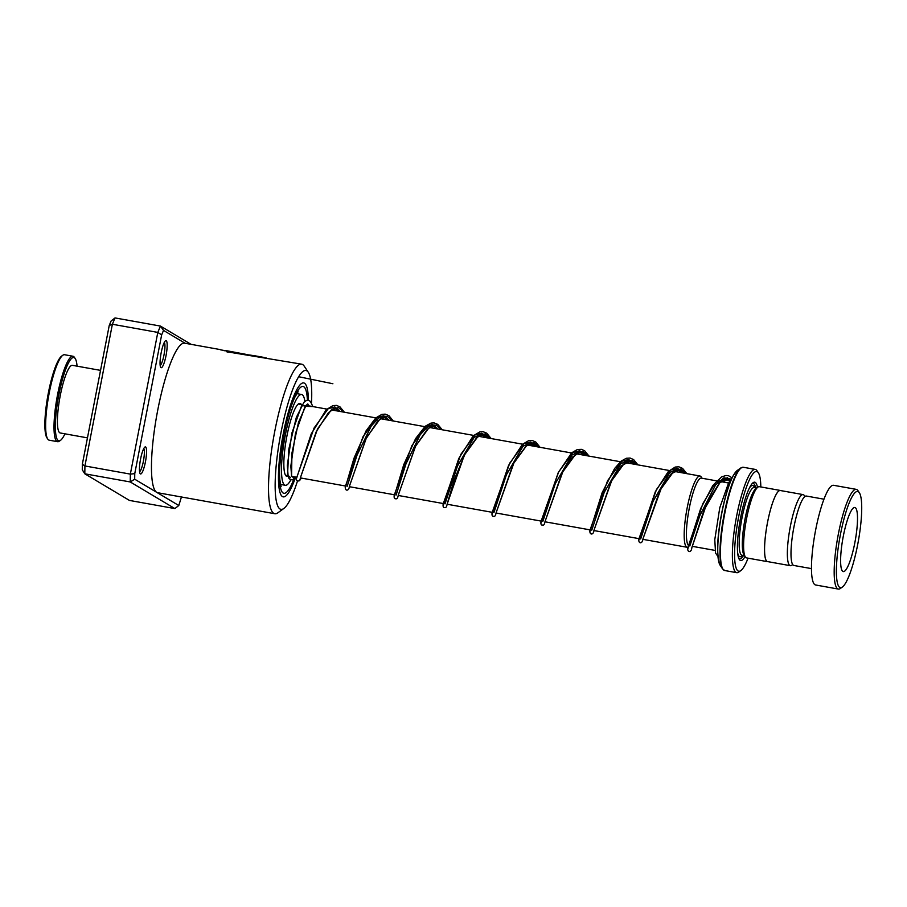 <?xml version="1.0" encoding="UTF-8"?>
<svg xmlns="http://www.w3.org/2000/svg" width="907" height="907" viewBox="0 0 907 907"><rect width="100%" height="100%" fill="white"/><g stroke="black" fill="none" stroke-linecap="round" stroke-linejoin="round"><path stroke-width="1.36" d="M804.94 496.48L804.305 495.539A36.11 6.95 100.2 0 0 803.092 494.598A36.11 6.95 100.2 0 0 790.314 526.559A36.11 6.95 100.2 0 0 790.337 565.685A36.11 6.95 100.2 0 0 791.811 565.231L792.718 564.562M803.092 494.598L780.303 490.517A36.11 6.95 100.2 0 0 767.526 522.477A36.11 6.95 100.2 0 0 767.56 561.592L790.337 565.685M688.64 545.515A34.364 6.621 -79.8 0 1 689.218 508.544A34.398 6.621 100.2 0 0 688.628 545.538M688.243 547.08A36.212 6.973 -79.8 0 1 687.166 547.284A36.212 6.973 -79.8 0 1 687.143 508.056A36.212 6.973 -79.8 0 1 699.955 476.005A36.212 6.973 -79.8 0 1 701.179 476.935L702.052 478.25M780.734 490.596A36.178 6.961 100.2 0 0 780.315 490.449L759.352 486.685A36.178 6.961 100.2 0 0 757.878 487.138L755.894 488.578A34.364 6.621 100.2 0 0 745.123 518.577A34.364 6.621 100.2 0 0 743.989 554.925L745.361 556.977A36.178 6.961 100.2 0 0 746.574 557.907L767.549 561.66A36.178 6.961 100.2 0 0 767.991 561.671M757.878 487.138A36.178 6.961 100.2 0 0 746.552 518.713A36.178 6.961 100.2 0 0 745.361 556.977M757.47 487.433A39.795 7.664 100.2 0 0 753.139 482.683A39.795 7.664 100.2 0 0 740.668 517.409A39.795 7.664 100.2 0 0 739.352 559.494A39.795 7.664 100.2 0 0 745.078 556.547M755.622 487.853A38.343 7.381 100.2 0 0 752.311 483.431M760.826 486.946A50.645 9.75 100.2 0 0 758.377 472.808A50.645 9.75 100.2 0 0 738.74 516.332A50.645 9.75 100.2 0 0 740.838 570.582A50.645 9.75 100.2 0 0 748.06 558.168M740.838 570.582L738.842 572.022A52.459 10.102 -79.8 0 1 736.722 572.68A52.459 10.102 -79.8 0 1 736.677 515.845A52.459 10.102 -79.8 0 1 755.236 469.407A52.459 10.102 -79.8 0 1 757.005 470.767L758.377 472.808M780.315 490.449A36.178 6.961 100.2 0 0 767.515 522.466A36.178 6.961 100.2 0 0 767.549 561.66M738.842 558.508A38.343 7.381 100.2 0 0 743.479 555.515M701.655 478.182A34.398 6.621 100.2 0 0 689.207 508.544A34.364 6.621 -79.8 0 1 701.372 478.125L716.655 480.869M840.392 534.688A48.842 9.399 100.2 0 0 842.422 586.999A48.842 9.399 100.2 0 0 857.727 544.37A48.842 9.399 100.2 0 0 859.326 492.716A48.842 9.399 100.2 0 0 840.392 534.688M842.422 586.999L840.426 588.439A50.645 9.75 -79.8 0 1 838.374 589.074A50.645 9.75 -79.8 0 1 838.329 534.189A50.645 9.75 -79.8 0 1 856.253 489.361A50.645 9.75 -79.8 0 1 857.965 490.664L859.326 492.716M854.836 542.76A32.561 6.27 100.2 0 0 854.813 507.478A32.561 6.27 100.2 0 0 843.283 536.298A32.561 6.27 100.2 0 0 843.317 571.58A32.561 6.27 100.2 0 0 854.836 542.76M811.482 568.621L793.908 565.48A35.271 6.791 -79.8 0 1 793.886 527.262A35.271 6.791 -79.8 0 1 806.368 496.038L823.941 499.19M838.374 589.074L815.654 584.992A50.645 9.75 -79.8 0 1 815.62 530.119A50.645 9.75 -79.8 0 1 833.544 485.29L856.253 489.361M47.765 439.067L46.949 437.843A42.323 8.152 -79.8 0 1 51.971 377.505A42.323 8.152 -79.8 0 1 61.597 356.134L62.798 355.272A43.411 8.356 100.2 0 0 52.912 377.187A43.411 8.356 100.2 0 0 47.765 439.067A43.411 8.356 100.2 0 0 49.227 440.19L57.617 441.698A43.411 8.356 -79.8 0 1 61.302 378.695A43.411 8.356 -79.8 0 1 72.945 356.236A43.411 8.356 -79.8 0 1 74.408 357.358L75.224 358.582A42.323 8.152 100.2 0 0 62.447 379.387A42.323 8.152 100.2 0 0 55.418 423.376A42.323 8.152 100.2 0 0 60.576 440.292A42.323 8.152 100.2 0 0 64.941 433.818M72.945 356.236L64.556 354.728A43.411 8.356 100.2 0 0 62.798 355.272M77.072 366.167A42.323 8.152 100.2 0 0 75.224 358.582M87.457 437.866L60.259 432.979A34.364 6.621 -79.8 0 1 63.184 383.105A34.364 6.621 -79.8 0 1 72.39 365.328L100.541 370.373M60.576 440.292L59.374 441.153A43.411 8.356 -79.8 0 1 57.617 441.698M166.026 355.612A13.752 2.642 -79.8 0 1 160.709 367.346A13.752 2.642 -79.8 0 1 161.185 352.721A13.752 2.642 -79.8 0 1 165.471 340.805A13.752 2.642 -79.8 0 1 166.026 355.612M160.176 365.487A11.938 2.302 100.2 0 0 163.963 355.102A11.938 2.302 100.2 0 0 164.326 342.358M145.426 461.89A13.752 2.642 -79.8 0 1 140.12 473.624A13.752 2.642 -79.8 0 1 140.585 458.999A13.752 2.642 -79.8 0 1 144.882 447.083A13.752 2.642 -79.8 0 1 145.426 461.89M139.587 471.776A11.938 2.302 100.2 0 0 143.363 461.391A11.938 2.302 100.2 0 0 143.737 448.636M311.52 402.787A70.542 13.582 100.2 0 0 308.289 372.267A70.542 13.582 100.2 0 0 281.023 432.469A70.542 13.582 100.2 0 0 283.868 508.442A70.542 13.582 100.2 0 0 297.496 480.971M283.868 508.442L277.893 512.784A75.973 14.625 -79.8 0 1 274.81 513.725A75.973 14.625 -79.8 0 1 274.832 430.961A75.973 14.625 -79.8 0 1 301.634 364.172A75.973 14.625 -79.8 0 1 304.196 366.122L308.289 372.267M283.256 433.807A57.889 11.145 100.2 0 0 283.245 496.866A57.889 11.145 100.2 0 0 295.625 477.059A57.889 11.145 100.2 0 1 283.245 496.866A57.889 11.145 100.2 0 1 283.256 433.807A57.889 11.145 100.2 0 1 303.675 382.913A57.889 11.145 100.2 0 0 283.256 433.807M266.318 358.004L226.319 351.678L301.634 364.172M226.194 350.635L246.659 354.478A75.973 14.625 -79.8 0 0 245.559 354.83C256.613 356.179 257.645 356.19 248.665 354.875M220.537 349.83L249.742 355.249M226.047 350.816L222.034 350.102M255.037 355.816L249.776 355.068M247.69 354.49L246.659 354.478L247.634 354.852M220.65 349.649L184.575 343.175A75.973 14.625 100.2 0 0 157.773 409.964A75.973 14.625 100.2 0 0 156.741 492.354L178.792 505.505L181.445 496.979M185.096 343.265L163.521 330.409L161.65 334.876L134.758 473.647L134.69 479.202L156.741 492.354A75.973 14.625 100.2 0 0 157.75 492.739L274.81 513.725M134.69 479.202L130.245 481.957L130.347 474.112L157.807 332.404L112.377 324.252L84.918 465.96L84.816 473.805L129.452 500.426L174.87 508.578L130.245 481.957L84.816 473.805L82.276 469.803L82.344 464.248L109.237 325.477L111.108 320.999L115.03 317.926L112.377 324.252L109.237 325.477M134.758 473.647L130.347 474.112L84.918 465.96L82.344 464.248M161.65 334.876L157.807 332.404L160.448 326.078L115.03 317.926M163.521 330.409L160.448 326.078L191.071 344.343M308.414 405.78A57.889 11.145 100.2 0 0 308.437 404.692A57.889 11.145 100.2 0 1 308.414 405.78M308.437 400.372A57.889 11.145 100.2 0 0 303.675 382.913A57.889 11.145 100.2 0 1 308.437 400.372M178.792 505.505L174.87 508.578M264.368 357.857L230.775 351.95M230.718 352.301L227.544 352.086M293.573 476.697L294.185 478.363L292.519 479.848L290.399 479.678L288.902 478.25L287.598 473.749L288.811 449.192L296.328 417.39L303.89 402.334L306.294 400.611L308.448 400.372L310.319 401.291L312.915 406.585M296.6 478.012L296.283 479.225C295.875 480.597 300.557 482.932 300.398 477.762L300.251 478.363M288.075 476.141A37.085 7.143 -79.8 0 1 286.918 476.39A37.085 7.143 -79.8 0 1 287.088 435.145A37.085 7.143 -79.8 0 1 300.002 403.388A37.085 7.143 -79.8 0 1 301.362 404.522M290.864 479.837A46.121 8.877 -79.8 0 1 285.32 485.29A46.121 8.877 -79.8 0 1 285.535 433.988A46.121 8.877 -79.8 0 1 301.6 394.488A46.121 8.877 -79.8 0 1 304.888 401.427M731.121 479.179L723.933 477.796L715.646 484.803L699.83 515.63L689.808 545.991L699.83 515.63L715.646 484.803L723.933 477.796L731.121 479.179M684.502 473.227L677.869 468.522L669.74 472.638L653.153 501.163L640.693 538.951L653.153 501.163L669.74 472.638L677.869 468.522L684.502 473.227M635.58 464.452L628.948 459.747L620.819 463.862L604.232 492.388L591.772 530.176L604.232 492.388L620.819 463.862L628.948 459.747L635.58 464.452M586.659 455.688L580.027 450.972L571.898 455.099L555.311 483.612L542.851 521.4L555.311 483.612L571.898 455.099L580.027 450.972L586.659 455.688M537.738 446.913L531.105 442.197L522.976 446.323L506.389 474.837L493.93 512.625L506.389 474.837L522.976 446.323L531.105 442.197L537.738 446.913M488.816 438.138L482.184 433.433L474.066 437.537L457.491 466.017L445.008 503.884L457.491 466.017L474.066 437.537L482.184 433.433L488.816 438.138M434.997 424.975L427.945 426.449L420.202 434.748L405.905 464.067L396.087 495.12L405.905 464.067L420.202 434.748L427.945 426.449L434.997 424.975M386.076 416.2L379.024 417.685L371.28 425.973L356.984 455.291L347.166 486.345L356.984 455.291L371.28 425.973L379.024 417.685L386.076 416.2M298.618 376.711L332.88 383.74M754.046 487.581L754.136 487.592A34.364 6.621 100.2 0 0 741.983 518.01A34.364 6.621 100.2 0 0 742.005 555.243L744.511 555.696M754.533 487.66A36.178 6.961 100.2 0 0 749.307 488.17M755.236 469.407L743.298 467.264A52.459 10.102 100.2 0 0 724.727 513.702A52.459 10.102 100.2 0 0 724.772 570.537L722.562 568.893A52.243 10.056 -79.8 0 1 724.274 513.634A52.243 10.056 -79.8 0 1 740.645 468.035L737.119 470.586A49.057 9.444 100.2 0 0 721.757 513.396A49.057 9.444 100.2 0 0 720.147 565.276C716.417 555.549 716.915 538.248 721.632 513.396A48.536 9.342 -79.8 0 1 733.559 475.155M718.389 559.755A48.536 9.342 -79.8 0 1 721.643 513.407C725.022 496.31 728.945 483.624 733.4 475.325L737.119 470.586M737.674 553.032A36.178 6.961 100.2 0 0 742.402 555.322M293.925 479.043A54.261 10.442 -79.8 0 1 280.467 487.671A54.261 10.442 -79.8 0 1 283.891 434.181A54.261 10.442 -79.8 0 1 298.312 389.931A54.261 10.442 -79.8 0 1 307.416 400.327M307.507 404.034A54.261 10.442 -79.8 0 1 307.507 405.622M294.73 476.901A54.261 10.442 -79.8 0 1 294.185 478.374L291.578 475.994L290.83 466.164L295.478 433.455L305.103 406.359L312.711 406.551M309.196 405.928L301.6 405.724L291.986 432.786L287.326 465.484L288.063 475.336L290.659 477.74M300.047 479.202L301.249 478.068M731.654 478.635L719.58 482.615L706.644 503.827L691.769 547.953C691.565 552.68 686.826 553.077 687.846 547.216M686.293 473.556L680.851 469.01L674.275 470.688L659.99 490.29L642.848 539.177L661.554 487.456L671.191 473.749L678.402 470.393L681.962 472.774M637.372 464.781L631.93 460.234L625.354 461.912L611.08 481.515L593.926 530.402L611.953 479.95L621.703 465.54L629.481 461.618L633.041 463.999M588.45 456.006L583.008 451.459L576.433 453.137L562.159 472.728L545.005 521.627L563.032 471.187L572.487 457.071L578.813 452.876L580.559 452.854L584.119 455.223M539.529 447.23L534.098 442.684L527.511 444.362L513.237 463.953L496.084 512.852L514.11 462.423L526.139 445.972L531.638 444.079L535.198 446.448M490.608 438.455L485.177 433.909L478.59 435.587L464.327 455.167L447.162 504.065C446.675 506.775 445.927 507.92 444.929 507.501C443.308 507.92 442.741 506.537 443.24 503.34M441.686 429.68L436.256 425.134L429.68 426.812L415.406 446.391L398.252 495.29C397.776 498 397.017 499.145 395.962 498.725C394.352 499.111 393.808 497.716 394.318 494.564M392.765 420.905L387.334 416.37L380.747 418.036L366.485 437.627L349.32 486.526L365.918 438.931L377.947 420.848L382.323 418.002L384.874 417.753L388.434 420.134M343.844 412.141L338.413 407.594L331.826 409.272L317.552 428.875L300.398 477.762L316.248 431.698L328.481 412.594L333.538 409.182L335.953 408.978L339.513 411.359M727.595 477.66L715.578 482.433L702.857 503.634L687.778 547.794M682.71 472.91L677.291 468.375L670.738 470.007L656.509 489.463L638.857 539.03M633.8 464.135L628.381 459.6L621.817 461.232L607.588 480.687L589.935 530.255M584.879 455.359L579.46 450.824L572.895 452.457L558.667 471.912L541.014 521.468M535.958 446.584L530.538 442.049L523.985 443.682L509.757 463.126L492.093 512.693M487.036 437.82L481.617 433.274L475.064 434.918L460.835 454.35L443.172 503.918M438.115 429.045L432.696 424.499L426.143 426.143L411.914 445.575L394.262 495.143M389.194 420.27L383.774 415.735L377.221 417.367L362.993 436.8L345.34 486.379M340.272 411.495L334.853 406.96L328.3 408.592L314.06 428.047L296.294 478.771M692.177 546.309L715.011 550.402M285.558 475.257L287.95 475.687M292.043 476.424L296.782 477.275M300.364 477.91L345.703 486.05M349.286 486.685L394.624 494.814M398.207 495.46L443.546 503.589M447.128 504.235L492.467 512.364M496.05 513.011L541.388 521.14M544.971 521.786L590.31 529.915M593.892 530.55L639.231 538.69M642.814 539.325L687.166 547.284M720.147 565.276L722.562 568.893M724.772 570.537L736.722 572.68M743.298 467.264L740.645 468.035M754.136 487.592L756.642 488.034M298.335 403.978L302.099 404.647M306.056 405.361L326.917 409.102M331.803 409.975L375.838 417.878M380.725 418.751L424.759 426.641M429.646 427.526L473.681 435.417M478.567 436.301L522.602 444.192M527.489 445.065L571.523 452.967M576.399 453.84L620.445 461.742M625.32 462.615L669.366 470.518M674.241 471.391L699.955 476.005M721.076 481.662L728.48 482.989M264.016 357.426L254.992 355.805M252.169 355.669L249.742 355.227M224.857 350.771L222.85 350.408M281.113 486.685L279.866 479.939C278.914 470.778 280.297 455.563 284.016 434.306C287.156 418.546 290.693 406.302 294.65 397.572L298.142 391.711M291.566 476.3L291.941 453.058L298.494 422.413L306.01 405.406L307.802 403.932L308.947 405.882M729.908 480.699L726.439 479.1L723.412 480.018L719.75 482.887L704.081 509.813L691.769 547.953M687.812 548.814L700.692 508.521L712.823 485.528L721.462 476.969L725.94 475.506L728.412 475.665L732.108 477.819M638.891 540.039L655.319 491.741L668.334 471.481L675.216 467.048L678.878 466.81L682.552 468.363L686.837 473.647M589.969 531.275L602.169 492.637L614.617 468.488L621.227 461.073L626.295 458.273L630.116 458.058L633.63 459.588L637.916 464.872M541.048 522.5L558.259 472.592L571.739 452.774L577.374 449.509L581.512 449.35L584.698 450.813L588.994 456.096M492.127 513.725L508.555 465.427L522.523 444.26L528.634 440.689L532.273 440.507L535.776 442.038L540.073 447.332M447.344 503.351L454.407 479.395L465.189 453.647L476.776 437.537L480.971 435.337L482.717 435.303L486.277 437.684M443.206 504.95L458.829 458.386L473.295 435.768L479.894 431.868L483.046 431.687L486.708 433.149L491.152 438.557M398.343 494.882L415.565 446.244L427.378 429.17L431.244 426.778L433.795 426.528L437.355 428.909M394.284 496.174L403.774 464.599L415.633 438.546L425.258 426.211L430.972 423.093L434.124 422.911L437.786 424.385L442.231 429.782M345.34 487.456L353.945 458.341L366.077 430.859L375.747 417.946L381.881 414.363L385.192 414.136L388.865 415.61L393.309 421.007M296.464 478.579L311.226 433.909L326.214 409.749L332.96 405.588L336.429 405.395L339.944 406.835L344.388 412.232M717.913 556.399L715.555 553.066L714.784 539.665L719.784 507.659L728.672 482.66L731.768 478.533M642.848 539.177C642.644 543.905 637.904 544.302 638.925 538.441M593.926 530.402C593.722 535.13 588.983 535.527 590.004 529.665M545.005 521.627C544.54 524.314 543.781 525.459 542.726 525.051C541.128 525.436 540.583 524.053 541.082 520.89M496.084 512.852C495.596 515.539 494.848 516.684 493.85 516.276C492.229 516.695 491.662 515.312 492.161 512.115M349.32 486.526C349.127 491.288 344.365 491.651 345.397 485.789M301.498 478.114L299.809 479.95M280.444 484.417L285.32 485.29M296.736 393.615L301.6 394.488"/></g></svg>
